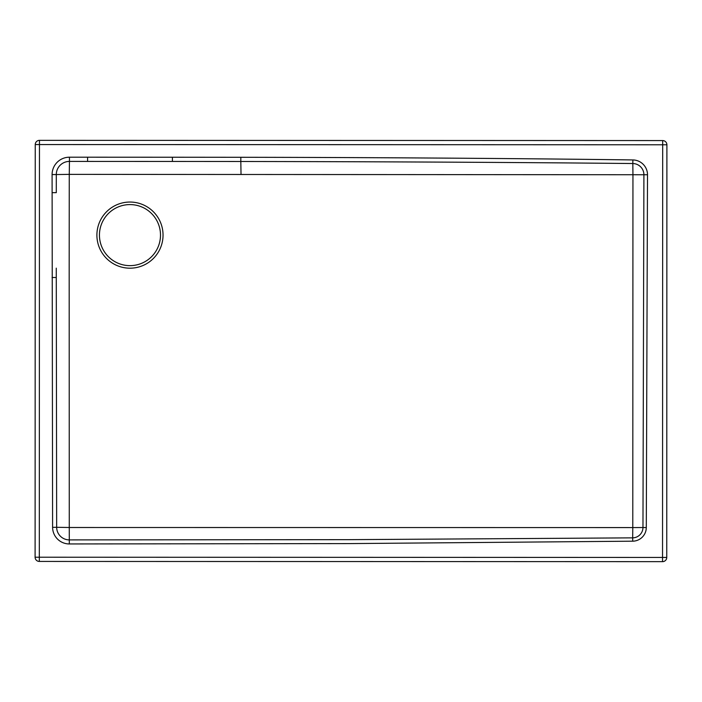 <?xml version="1.0" encoding="UTF-8"?>
<svg xmlns="http://www.w3.org/2000/svg" width="702" height="702" viewBox="0 0 702 702"><rect width="100%" height="100%" fill="white"/><g stroke="black" fill="none" stroke-linecap="round" stroke-linejoin="round"><path stroke-width="1.05" d="M69.182 268.296L69.261 174.368L632.95 174.737L632.783 527.579L69.27 527.5L69.182 268.296M35.1 557.221A4.212 4.212 0 0 0 39.312 561.433L39.312 557.221L35.1 557.221L35.249 144.542L39.461 144.551L39.461 140.339A4.212 4.212 0 0 0 35.249 144.542M666.9 144.779A4.212 4.212 0 0 0 662.688 140.567L662.688 144.779L666.9 144.779L666.751 557.458L662.539 557.449L662.539 561.661A4.212 4.212 0 0 0 666.751 557.458M39.312 561.433L662.539 561.661M647.507 174.754L643.909 174.754L642.962 527.527L632.783 527.579L632.686 537.855A10.416 10.416 0 0 0 642.962 527.527L646.296 527.553L647.507 174.754A14.83 14.83 0 0 0 632.871 159.942C500.824 158.169 344.717 157.415 240.821 157.292L172.411 157.23L172.411 161.442L240.812 161.495L240.821 157.292M56.265 268.155L56.66 527.299L69.27 527.5L69.296 543.953A16.725 16.725 0 0 1 52.597 527.325L56.66 527.299A12.671 12.671 0 0 0 69.305 539.899L349.719 539.654L632.686 537.855L632.73 541.189A13.75 13.75 0 0 0 646.296 527.553M52.08 192.673L56.292 192.673L56.3 174.552L69.261 174.368L69.454 161.407A13.154 13.154 0 0 0 56.3 174.552L52.088 174.552L52.597 527.325M172.411 161.442L69.454 161.407L69.454 157.195A17.366 17.366 0 0 0 52.088 174.552M632.871 159.942L632.818 163.531C500.798 162.18 344.7 161.6 240.812 161.495L241.032 174.491M643.909 174.754L632.95 174.737L632.818 163.531A11.232 11.232 0 0 1 643.909 174.754M662.688 140.567L39.461 140.339M103.176 249.737A30.519 30.519 0 0 1 130.695 204.598A30.519 30.519 0 0 1 156.028 251.009A30.519 30.519 0 0 1 103.176 249.737M100.939 250.956A33.073 33.073 0 0 0 158.204 252.334A33.073 33.073 0 0 0 130.756 202.053A33.073 33.073 0 0 0 100.939 250.956M39.312 557.221L39.461 144.551L662.688 144.779L662.539 557.449L39.312 557.221M69.296 543.953L349.736 543.594L632.73 541.189M87.574 161.407L87.583 157.195L69.454 157.195M87.583 157.195L172.411 157.23M56.257 277.501L52.045 277.501"/></g></svg>
